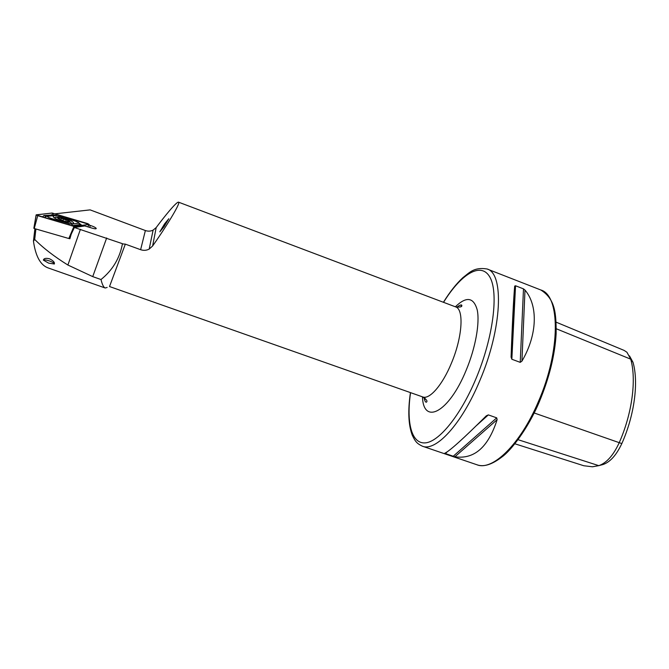 <?xml version="1.0" encoding="UTF-8"?>
<svg xmlns="http://www.w3.org/2000/svg" width="669" height="669" viewBox="0 0 669 669"><rect width="100%" height="100%" fill="white"/><g stroke="black" fill="none" stroke-linecap="round" stroke-linejoin="round"><path stroke-width="1" d="M164.599 223.847L159.807 231.842L164.014 226.724L168.797 218.73L164.599 223.847M49.573 260.977C46.37 259.915 44.305 259.631 43.368 260.124L43.728 259.313C44.622 258.226 46.587 258.067 49.631 258.836C53.277 260.684 54.85 262.399 54.348 264.004L54.323 263.728C53.829 262.884 52.249 261.972 49.573 260.977M54.348 264.004L48.636 263.126L43.368 260.124M55.092 213.821L90.114 209.882L145.374 230.537C148.066 231.466 150.642 231.332 153.109 230.128L156.186 227.569C164.24 216.756 176.449 201.603 178.523 202.163C181.291 202.64 163.696 230.454 152.616 246L149.187 249.085C146.452 250.507 143.601 250.716 140.624 249.696L125.329 244.135L122.427 243.892C119.718 258.301 112.576 270.184 101.002 279.533C102.223 284.609 103.636 287.427 105.217 288.005L107.157 287.444M423.862 397.445C425.593 403.424 425.559 401.333 426.17 402.261C427.934 401.408 426.789 399.636 422.724 396.934L109.515 286.533L125.329 244.135M524.989 290.062C538.085 305.365 537.583 334.517 521.937 361.135L520.231 362.355L511.844 359.253L511.083 357.112C512.22 325 513.733 295.89 514.704 286.064L515.54 285.772L523.484 288.866L524.989 290.062L521.937 361.135M461.635 305.014L460.924 306.711M122.46 243.692L74.376 227.51L84.762 225.938L92.355 228.204C95.006 228.949 96.303 229.007 96.244 228.405C95.533 227.477 93.56 226.49 90.315 225.436L88.852 225.001M74.376 227.51L71.274 234.041L69.877 238.758L69.124 238.54M35.917 228.99L34.704 239.435L33.45 241.174C35.566 256.06 40.357 264.941 47.808 267.809L105.217 288.005M33.45 241.174L34.897 228.689M497.126 419.664C488.32 447.185 474.246 459.561 454.895 456.793L444.659 453.314C449.56 451.098 463.441 438.605 486.288 415.834L488.337 414.897L496.716 417.857L497.126 419.664L454.895 456.793M424.982 398.206L424.648 400.162M601.615 464.896L602.961 464.545C610.145 462.103 616.425 455.112 621.827 443.572C634.505 415.232 638.778 382.158 633.008 362.322L629.496 355.883M633.008 362.322L630.716 359.169C636.612 379.566 632.172 413.726 619.076 443.012C613.247 455.48 606.482 463.032 598.78 465.649L592.408 466.786L583.778 465.741L514.862 443.781M556.274 328.763L630.716 359.169L626.937 352.254L624.102 350.397L556.106 322.157M34.704 239.435C43.134 247.982 54.197 256.511 67.887 265.033L92.732 276.615L101.002 279.533M54.03 215.677L53.144 216.597C53.946 218.997 69.2 224.608 72.762 223.831L73.573 222.919C72.754 220.544 57.852 215.008 54.03 215.677M69.058 223.755L71.516 224.174L78.633 223.162L78.549 222.526L74.961 220.937L55.343 215.368L47.499 216.321C47.374 216.865 48.686 217.601 51.446 218.529L69.058 223.755L69.049 224.951M87.672 223.597L52.057 213.035L36.126 214.916L73.95 226.423L89.119 224.466L87.672 223.597M74.928 226.582L74.493 227.485M71.407 233.74L69.066 238.549L69.986 238.39M87.798 226.841L89.119 224.466M37.732 215.669L73.933 226.398L89.119 224.424L52.115 213.06L36.327 214.799L37.732 215.669L34.244 228.505L68.823 238.515L73.95 226.423M34.244 228.505L33.843 228.313L36.218 215.008M42.356 217.04L43.886 215.527L53.395 214.966L52.115 213.06M79.285 223.329L81.969 225.42L89.044 224.45M81.969 225.42L74.669 226.557M53.863 215.535L53.395 214.966L56.305 215.435M71.767 225.762L72.612 225.604L71.516 224.174M43.886 215.527L46.061 216.472L44.589 217.701M73.272 226.206L72.612 225.604L79.703 224.567L81.835 225.495M62.15 218.119L58.27 217.651L59.717 219.307L65.069 221.439L69.242 221.932L67.853 220.385L65.194 219.139L58.27 217.651L59.717 219.307L65.069 221.439M67.569 220.226L64.692 219.591L62.426 218.203M57.86 217.492C55.485 218.286 67.904 223.187 69.593 222.125C70.145 221.74 69.359 221.013 67.235 219.942L57.86 217.492M57.133 217.233L55.159 217.208L54.607 217.969M62.786 218.587L61.423 218.169M69.242 221.932L67.527 221.096L67.853 220.385M65.353 221.514L69.141 221.983M72.202 223.872L68.782 220.803M422.724 396.934C429.473 399.836 442.502 385.018 451.45 363.1C462.48 337.109 464.135 309.103 455.606 306.887L178.523 202.163M455.346 306.795C466.385 296.116 473.677 297.195 477.248 310.015C479.941 323.035 475.517 347.855 466.168 370.233C448.824 412.857 423.301 425.367 422.465 396.842M410.565 392.644C406.25 422.08 411.301 443.748 425.032 442.903C438.672 442.167 460.356 416.009 475.977 378.679C493.413 337.26 498.848 292.102 489.758 276.916C480.785 261.395 460.857 274.298 443.547 302.329M443.413 302.279C449.819 291.943 456.308 283.74 462.864 277.668C469.487 272.651 473.878 266.872 487.065 268.98C504.158 273.228 502.227 328.404 479.84 380.561C461.811 424.154 435.753 451.96 422.356 446.19L476.938 464.763C492.367 471.202 520.29 444.559 538.353 401.718C560.865 350.523 560.246 295.188 540.769 289.961C555.513 299.143 556.198 314.004 556.14 333.731C554.91 355.147 549.291 377.86 539.281 401.877M145.374 230.537L140.624 249.696M602.961 464.545L598.78 465.649L518.032 439.684M156.186 227.569L152.616 246M89.679 227.41L90.315 225.436M621.827 443.572L534.163 412.974M520.231 362.355L523.484 288.866M511.844 359.253L515.54 285.772M511.083 357.112L514.704 286.064M453.114 456.342L496.716 417.857M445.211 453.657L447.335 451.742M476.571 425.467L488.337 414.897M106.672 237.955L92.732 276.615M80.422 229.291L67.887 265.033M36.686 215.259L36.327 214.799M89.119 224.424L87.664 224.625L87.656 223.605M53.027 214.256L53.052 213.227M51.421 219.725L51.446 218.529M46.061 216.472L47.708 216.254M74.527 226.54L81.476 225.512L78.633 223.162M51.538 214.657L53.286 215.602L47.499 216.321M65.704 221.606L66.298 219.925M60.837 219.842L61.356 218.362M59.173 218.512L59.357 217.977M62.878 220.67L63.522 218.83M487.065 268.98L540.769 289.961M153.109 230.128L149.187 249.077M539.256 401.944C527.992 428.862 510.606 450.822 502.193 456.776C492.091 464.595 483.679 467.255 476.938 464.763M410.432 392.594C407.797 410.716 408.391 424.865 412.213 435.059C415.533 442.142 417.147 443.572 422.356 446.19M455.606 306.887C460.464 307.431 462.488 306.812 461.677 305.031C460.874 304.671 459.252 305.399 456.802 307.23M33.843 228.313L36.126 214.916M87.831 226.85L89.169 224.458M73.297 223.689L73.573 222.919M78.9 222.902L80.405 224.533M59.056 217.408L55.159 217.208M67.285 221.765L67.527 221.096"/></g></svg>
